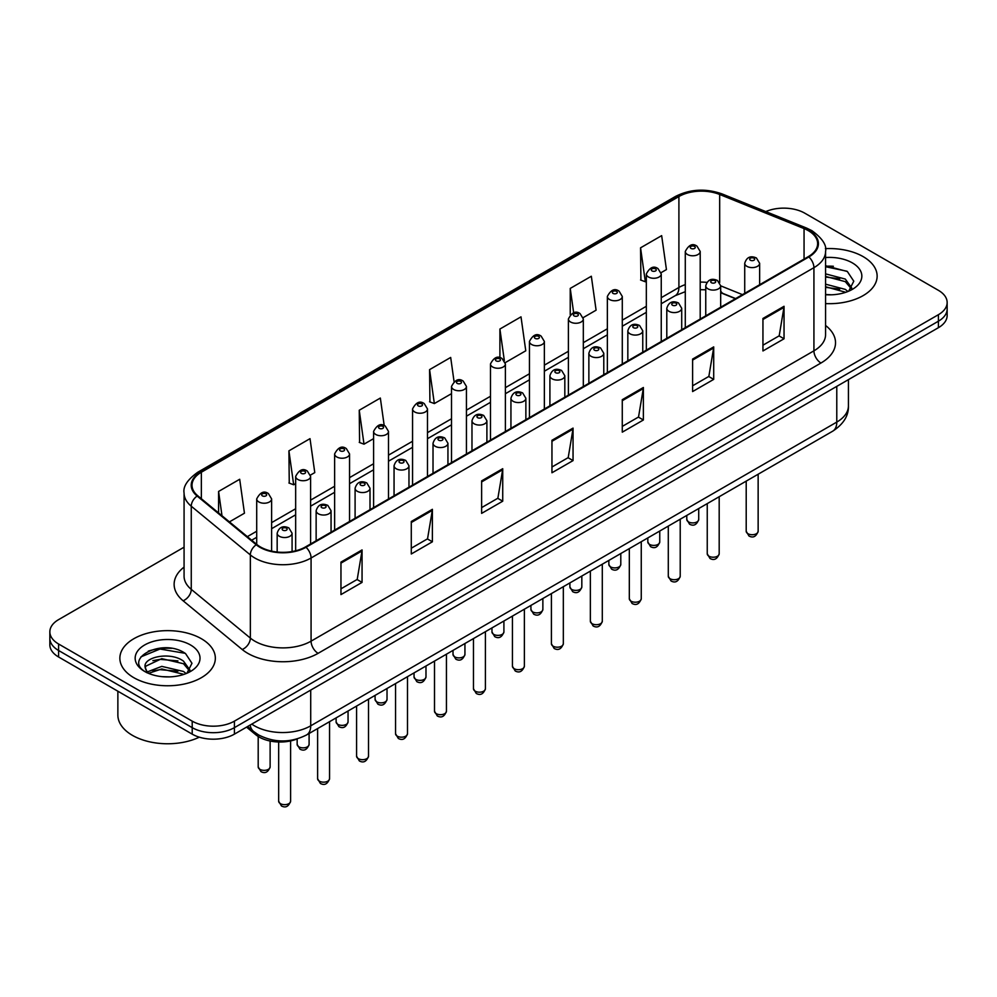 <?xml version="1.0" encoding="UTF-8"?>
<svg xmlns="http://www.w3.org/2000/svg" width="997" height="997" viewBox="0 0 997 997"><rect width="100%" height="100%" fill="white"/><g stroke="black" fill="none" stroke-linecap="round" stroke-linejoin="round"><path stroke-width="1.5" d="M735.425 298.701L720.681 292.744M297.442 738.827A29.835 17.223 180 0 1 255.693 734.677L246.546 727.137M863.153 256.628A47.744 27.567 0 0 0 825.391 248.652A47.744 27.567 0 0 1 863.153 256.628A47.744 27.567 0 0 1 877.136 276.119A47.744 27.567 0 0 0 863.153 256.628M201.357 638.716A47.744 27.567 0 0 0 149.326 632.746A47.744 27.567 0 0 0 119.864 658.207A47.744 27.567 0 0 0 133.847 677.698A47.744 27.567 0 0 0 185.866 683.668A47.744 27.567 0 0 0 215.34 658.207A47.744 27.567 0 0 0 201.357 638.716A47.744 27.567 0 0 0 149.326 632.746A47.744 27.567 0 0 0 119.864 658.207A47.744 27.567 0 0 0 133.847 677.698A47.744 27.567 0 0 0 185.866 683.668A47.744 27.567 0 0 0 215.34 658.207A47.744 27.567 0 0 0 201.357 638.716M808.305 230.643A31.829 18.37 180 0 1 817.627 243.642A31.829 18.37 180 0 1 808.305 256.628L305.443 546.954A31.829 18.37 180 0 1 256.865 544.499L197.78 495.783A31.829 18.37 180 0 1 192.022 485.24A31.829 18.37 180 0 1 201.344 472.242L678.907 196.534A31.829 18.37 180 0 1 719.672 194.477L804.056 228.587A31.829 18.37 180 0 1 808.305 230.643M808.866 230.319A32.627 18.831 0 0 0 804.504 228.213L720.121 194.091A32.627 18.831 0 0 0 678.346 196.21L200.783 471.917A32.627 18.831 0 0 0 197.132 496.045L256.217 544.761A32.627 18.831 0 0 0 306.004 547.278L808.866 256.952A32.627 18.831 0 0 0 808.866 230.319M184.071 547.191L58.586 619.635A29.835 17.223 0 0 0 49.85 631.811L49.85 644.81A29.835 17.223 0 0 0 58.586 656.986L192.209 734.141L192.209 727.648A29.835 17.223 0 0 0 234.407 727.648L938.414 321.196A29.835 17.223 0 0 0 947.15 309.008A29.835 17.223 0 0 1 938.414 321.196L234.407 727.648A29.835 17.223 0 0 1 192.209 727.648L58.586 650.493L192.209 727.648L192.209 721.143A29.835 17.223 0 0 0 234.407 721.143L938.414 314.691A29.835 17.223 0 0 0 947.15 302.515A29.835 17.223 0 0 0 938.414 290.339L804.791 213.184A29.835 17.223 0 0 0 765.783 211.588M49.85 638.317A29.835 17.223 0 0 0 58.586 650.493A29.835 17.223 0 0 1 49.85 638.317M340.962 562.096L340.962 594.586L362.061 582.398L362.061 549.92L340.962 562.096M340.962 588.816L357.213 579.431L361.973 550.992A7.951 4.599 -120 0 0 362.061 549.92M357.076 579.519L362.061 582.398M411.287 521.493L411.287 553.983L432.386 541.795L432.386 509.317L411.287 521.493M411.287 548.213L427.539 538.829L432.299 510.389A7.951 4.599 -120 0 0 432.386 509.317M427.401 538.916L432.386 541.795M481.626 480.89L481.626 513.368L502.725 501.192L502.725 468.702L481.626 480.89M481.626 507.61L497.877 498.226L502.638 469.786A7.951 4.599 -120 0 0 502.725 468.702M497.727 498.313L502.725 501.192M762.942 318.467L762.942 350.956L784.041 338.781L784.041 306.291L762.942 318.467M762.942 345.199L779.193 335.815L783.954 307.375A7.951 4.599 -120 0 0 784.041 306.291M779.043 335.889L784.041 338.781M692.603 359.082L692.603 391.559L713.702 379.383L713.702 346.894L692.603 359.082M692.603 385.802L708.855 376.417L713.628 347.978A7.951 4.599 -120 0 0 713.702 346.894M708.717 376.492L713.702 379.383M622.278 399.685L622.278 432.162L643.377 419.986L643.377 387.497L622.278 399.685M622.278 426.404L638.529 417.02L643.289 388.581A7.951 4.599 -120 0 0 643.377 387.497M638.392 417.107L643.377 419.986M551.952 440.288L551.952 472.765L573.051 460.589L573.051 428.099L551.952 440.288M551.952 467.007L568.203 457.623L572.963 429.184A7.951 4.599 -120 0 0 573.051 428.099M568.053 457.71L573.051 460.589M825.578 303.599A47.744 27.567 0 0 0 877.136 276.119A47.744 27.567 0 0 1 825.578 303.599M49.85 631.811A29.835 17.223 0 0 0 58.586 644L192.209 721.143M310.428 475.108L314.778 472.603L310.017 438.655L288.918 450.843L289.255 483.134M229.435 521.88L244.452 513.206L239.691 479.27L218.592 491.446L218.592 512.932M505.242 362.634L525.768 350.794L521.007 316.847L499.908 329.035L499.908 357.749M583.17 317.644L596.094 310.179L591.333 276.244L570.234 288.42L570.234 314.678M661.098 272.655L666.432 269.576L661.659 235.641L640.56 247.817L640.909 280.107M384.206 425.594L380.343 398.052L359.244 410.241L359.593 442.531M454.059 381.564L450.681 357.449L429.582 369.638L429.919 401.916M429.582 369.638L434.343 403.573L451.516 393.653M434.343 403.573L429.582 401.791M499.908 329.035L504.332 360.59M570.234 288.42L573.661 312.821M640.56 247.817L645.333 281.765L646.33 281.179M645.333 281.765L640.56 279.983M359.244 410.241L364.005 444.176L373.588 438.643M364.005 444.176L359.244 442.394M288.918 450.843L293.679 484.779L295.66 483.632M293.679 484.779L288.918 483.009M218.592 491.446L221.995 515.748M171.584 648.349A39.78 22.968 0 0 0 148.291 651.116M833.38 266.261A39.78 22.968 0 0 0 825.578 266.249M192.209 734.141A29.835 17.223 0 0 0 234.407 734.141L938.414 327.689A29.835 17.223 0 0 0 947.15 315.513L947.15 302.515M825.578 294.501L831.548 294.8M825.578 284.182L845.294 289.379L847.924 291.485M825.578 286.762L845.768 292.283M825.578 273.876L845.294 279.06L851.762 287.983M825.578 276.443L845.294 281.64L851.251 288.656M825.578 294.713A32.427 18.719 0 0 0 852.335 289.367A32.427 18.719 0 0 0 852.335 262.884A32.427 18.719 0 0 0 825.578 257.525M848.696 291.174L853.781 281.191L847.35 271.508L825.578 265.713M825.578 266.722L846.914 271.221M825.578 277.029L839.736 278.799M825.578 287.348L839.736 289.118M117.87 691.22L117.87 715.061A49.725 28.714 0 0 0 132.439 735.362A49.725 28.714 0 0 0 199.313 737.169M162.175 676.664L169.752 676.888M147.294 671.916L161.776 666.382L183.498 671.467L186.127 673.573M148.628 673.299L161.776 668.962L183.971 674.371M147.531 672.913L145.201 667.467A22.482 12.986 0 0 0 148.827 673.474M189.953 670.071L183.498 661.148C170.001 651.078 142.235 657.297 145.201 667.467L145.113 666.482M145.263 667.778L145.886 666.108L161.776 658.656L183.498 663.728L189.442 670.744M186.9 673.262L191.972 663.279L185.554 653.596C162.798 637.245 122.357 658.793 145.712 672.015L146.871 672.713M190.527 644.972A32.427 18.719 0 0 0 144.665 644.972A32.427 18.719 0 0 0 144.665 671.455A32.427 18.719 0 0 0 190.527 671.442A32.427 18.719 0 0 0 190.527 644.972M140.963 656.849L160.006 649.035L185.106 653.309M152.865 660.65L160.006 659.353L177.927 660.886M152.865 670.956L160.006 669.66L177.927 671.205M255.693 733.082L255.693 734.677M825.578 325.483A49.725 28.714 180 0 1 820.955 363.02L318.105 653.334A9.945 5.745 60 0 1 311.076 641.158L813.926 350.832A39.78 22.968 0 0 0 825.578 334.593L825.578 251.431A39.78 22.968 180 0 1 813.926 267.67A9.945 5.745 -120 0 0 808.866 256.952M318.105 653.334A49.725 28.714 180 0 1 247.779 653.334A49.725 28.714 180 0 1 242.209 649.508L183.112 600.78A49.725 28.714 180 0 1 184.071 567.094M254.808 641.158A39.78 22.968 0 0 0 311.076 641.158L311.076 557.996A39.78 22.968 180 0 1 250.347 554.93L191.262 506.214A39.78 22.968 180 0 1 184.071 493.029L184.071 576.191A39.78 22.968 0 0 0 191.262 589.364L250.347 638.092A39.78 22.968 0 0 0 254.808 641.158M825.578 251.431C826.912 245.225 822.338 238.283 811.87 230.643L806.635 228.101A9.945 4.661 112 0 0 804.504 228.213M806.635 228.101L722.252 193.991C705.776 188.159 690.136 189.006 675.343 196.521A9.945 5.745 60 0 1 678.346 196.21M200.783 471.917A9.945 5.745 -120 0 0 197.78 472.242C187.461 479.657 182.887 486.598 184.071 493.029M197.132 496.045A9.945 6.655 129.5 0 0 191.262 506.214L191.262 589.364A9.945 6.655 -50.5 0 1 183.112 600.78M722.252 193.991A9.945 4.661 112 0 0 720.121 194.091M256.217 544.761A9.945 6.655 129.5 0 0 250.347 554.93L250.347 638.092A9.945 6.655 -50.5 0 1 242.209 649.508M306.004 547.278A9.945 5.745 60 0 1 311.076 557.996L813.926 267.67L813.926 350.832A9.945 5.745 60 0 0 820.955 363.02M234.407 721.143L234.407 734.141M938.414 314.691L938.414 327.689M58.586 644L58.586 656.986M201.344 472.242L201.344 498.724M804.056 228.587L804.056 259.083M719.672 194.477L719.672 282.5M742.466 294.638L720.681 285.84M706.848 282.375A31.829 18.37 0 0 0 700.206 282.114M685.288 284.631A31.829 18.37 0 0 0 678.907 287.485L661.248 297.679M678.907 196.534L678.907 287.485A17.909 10.331 60 0 1 675.193 295.685L661.248 303.736M646.33 306.291L622.29 320.174M607.36 328.786L583.32 342.669M568.402 351.28L544.362 365.164M529.444 373.775L505.392 387.659M490.474 396.27L466.434 410.153M451.516 418.765L427.476 432.648M412.559 441.26L388.506 455.143M373.588 463.755L349.548 477.638M334.631 486.249L310.59 500.133M295.66 508.744L271.62 522.627M256.703 531.239L247.343 536.648M735.649 298.577L723.224 293.554A17.909 8.387 -68 0 1 720.681 290.912M551.952 441.31L572.963 429.184M622.278 400.707L643.289 388.581M692.603 360.104L713.628 347.978M762.942 319.501L783.954 307.375M481.626 481.925L502.638 469.786M411.287 522.528L432.299 510.389M340.962 563.131L361.973 550.992M251.78 724.109A39.78 22.968 0 0 0 254.459 725.816A39.78 22.968 0 0 0 310.715 725.816L836.782 422.092A39.78 22.968 0 0 0 848.435 405.854C848.734 415.724 843.474 424.174 832.669 431.203L306.602 734.926A19.89 11.49 60 0 0 310.715 725.816L310.715 690.086M836.782 386.362L836.782 422.092A19.89 11.49 60 0 1 832.669 431.203M250.172 725.043A19.89 13.31 129.5 0 0 253.637 731.511L247.592 726.526M758.144 531.276C756.175 536.648 753.134 538.218 748.984 536L746.205 531.276A5.97 3.44 0 0 0 747.962 533.719A5.97 3.44 0 0 0 754.467 534.467A5.97 3.44 0 0 0 758.144 531.276L758.144 474.223M746.903 266.336A7.465 4.312 180 0 1 744.722 263.295C746.628 257.176 750.529 255.394 756.424 257.974L759.639 263.295A7.465 4.312 180 0 1 755.028 267.271A7.465 4.312 180 0 1 746.903 266.336M753.931 258.211A2.493 1.433 0 0 0 750.417 258.211A2.493 1.433 0 0 0 750.417 260.242A2.493 1.433 0 0 0 753.931 260.242A2.493 1.433 0 0 0 753.931 258.211M688.528 521.905A5.97 3.44 0 0 0 695.034 522.652A5.97 3.44 0 0 0 698.723 519.462C696.753 524.833 693.7 526.404 689.563 524.185L686.783 519.462A5.97 3.44 0 0 0 688.528 521.905M700.206 319.04L700.206 251.468A7.465 4.312 180 0 1 695.607 255.456A7.465 4.312 180 0 1 687.481 254.522A7.465 4.312 180 0 1 685.288 251.468L685.288 327.652M690.996 248.427A2.493 1.433 0 0 0 694.51 248.427A2.493 1.433 0 0 0 694.51 246.396A2.493 1.433 0 0 0 690.996 246.396A2.493 1.433 0 0 0 690.996 248.427M719.186 553.771C717.217 559.143 714.164 560.713 710.026 558.494L707.247 553.771A5.97 3.44 0 0 0 708.992 556.214A5.97 3.44 0 0 0 715.497 556.962A5.97 3.44 0 0 0 719.186 553.771L719.186 496.718M707.945 288.831A7.465 4.312 180 0 1 705.751 285.79C707.658 279.671 711.559 277.889 717.466 280.469L720.681 285.79A7.465 4.312 180 0 1 716.07 289.766A7.465 4.312 180 0 1 707.945 288.831M714.974 280.705A2.493 1.433 0 0 0 711.459 280.705A2.493 1.433 0 0 0 711.459 282.737A2.493 1.433 0 0 0 714.974 282.737A2.493 1.433 0 0 0 714.974 280.705M680.216 576.266C678.259 581.637 675.206 583.208 671.068 580.989L668.289 576.266A5.97 3.44 0 0 0 670.034 578.709A5.97 3.44 0 0 0 676.539 579.456A5.97 3.44 0 0 0 680.216 576.266L680.216 519.213M668.975 311.326A7.465 4.312 180 0 1 666.794 308.285C668.7 302.153 672.601 300.384 678.496 302.963L681.711 308.285A7.465 4.312 180 0 1 677.113 312.26A7.465 4.312 180 0 1 668.975 311.326M676.016 303.2A2.493 1.433 0 0 0 672.489 303.2A2.493 1.433 0 0 0 672.489 305.232A2.493 1.433 0 0 0 676.016 305.232A2.493 1.433 0 0 0 676.016 303.2M641.258 598.761C639.289 604.132 636.236 605.702 632.098 603.484L629.319 598.761A5.97 3.44 0 0 0 631.076 601.203A5.97 3.44 0 0 0 637.569 601.951A5.97 3.44 0 0 0 641.258 598.761L641.258 541.707M630.017 333.821A7.465 4.312 180 0 1 627.836 330.78C629.743 324.648 633.643 322.878 639.538 325.458L642.753 330.78A7.465 4.312 180 0 1 638.142 334.755A7.465 4.312 180 0 1 630.017 333.821M637.046 325.695A2.493 1.433 0 0 0 633.531 325.695A2.493 1.433 0 0 0 633.531 327.726A2.493 1.433 0 0 0 637.046 327.726A2.493 1.433 0 0 0 637.046 325.695M602.3 621.256C600.331 626.627 597.278 628.197 593.14 625.979L590.361 621.256A5.97 3.44 0 0 0 592.106 623.698A5.97 3.44 0 0 0 598.611 624.446A5.97 3.44 0 0 0 602.3 621.256L602.3 564.202M591.059 356.315A7.465 4.312 180 0 1 588.866 353.274C590.772 347.143 594.673 345.373 600.568 347.953L603.783 353.274A7.465 4.312 180 0 1 599.185 357.25A7.465 4.312 180 0 1 591.059 356.315M598.088 348.19A2.493 1.433 0 0 0 594.573 348.19A2.493 1.433 0 0 0 594.573 350.221A2.493 1.433 0 0 0 598.088 350.221A2.493 1.433 0 0 0 598.088 348.19M649.57 544.399A5.97 3.44 0 0 0 656.076 545.147A5.97 3.44 0 0 0 659.752 541.957C657.796 547.328 654.742 548.898 650.592 546.68L647.826 541.957A5.97 3.44 0 0 0 649.57 544.399M661.248 341.535L661.248 273.963A7.465 4.312 180 0 1 656.637 277.951A7.465 4.312 180 0 1 648.511 277.016A7.465 4.312 180 0 1 646.33 273.963L646.33 350.146M652.026 270.922A2.493 1.433 0 0 0 655.54 270.922A2.493 1.433 0 0 0 655.54 268.891A2.493 1.433 0 0 0 652.026 268.891A2.493 1.433 0 0 0 652.026 270.922M610.6 566.894A5.97 3.44 0 0 0 617.106 567.642A5.97 3.44 0 0 0 620.795 564.452C618.825 569.823 615.772 571.393 611.635 569.175L608.855 564.452A5.97 3.44 0 0 0 610.6 566.894M622.29 364.03L622.29 296.458A7.465 4.312 180 0 1 617.679 300.446A7.465 4.312 180 0 1 609.553 299.511A7.465 4.312 180 0 1 607.36 296.458L607.36 372.641M613.068 293.417A2.493 1.433 0 0 0 616.582 293.417A2.493 1.433 0 0 0 616.582 291.386A2.493 1.433 0 0 0 613.068 291.386A2.493 1.433 0 0 0 613.068 293.417M571.642 589.389A5.97 3.44 0 0 0 578.148 590.137A5.97 3.44 0 0 0 581.824 586.946C579.868 592.318 576.814 593.888 572.677 591.67L569.898 586.946A5.97 3.44 0 0 0 571.642 589.389M583.32 386.524L583.32 318.953A7.465 4.312 180 0 1 578.721 322.941A7.465 4.312 180 0 1 570.583 322.006A7.465 4.312 180 0 1 568.402 318.953L568.402 395.136M574.11 315.912A2.493 1.433 0 0 0 577.624 315.912A2.493 1.433 0 0 0 577.624 313.881A2.493 1.433 0 0 0 574.11 313.881A2.493 1.433 0 0 0 574.11 315.912M563.33 643.75C561.373 649.122 558.32 650.692 554.17 648.474L551.403 643.75A5.97 3.44 0 0 0 553.148 646.193A5.97 3.44 0 0 0 559.653 646.941A5.97 3.44 0 0 0 563.33 643.75L563.33 586.697M552.089 378.81A7.465 4.312 180 0 1 549.908 375.769C551.815 369.638 555.715 367.868 561.61 370.448L564.825 375.769A7.465 4.312 180 0 1 560.214 379.745A7.465 4.312 180 0 1 552.089 378.81M559.13 370.685A2.493 1.433 0 0 0 555.603 370.685A2.493 1.433 0 0 0 555.603 372.716A2.493 1.433 0 0 0 559.13 372.716A2.493 1.433 0 0 0 559.13 370.685M524.372 666.245C522.403 671.617 519.35 673.187 515.212 670.969L512.433 666.245A5.97 3.44 0 0 0 514.178 668.688A5.97 3.44 0 0 0 520.683 669.436A5.97 3.44 0 0 0 524.372 666.245L524.372 609.192M513.131 401.305A7.465 4.312 180 0 1 510.938 398.264C512.844 392.133 516.758 390.363 522.652 392.943L525.868 398.264A7.465 4.312 180 0 1 521.257 402.24A7.465 4.312 180 0 1 513.131 401.305M520.16 393.179A2.493 1.433 0 0 0 516.645 393.179A2.493 1.433 0 0 0 516.645 395.211A2.493 1.433 0 0 0 520.16 395.211A2.493 1.433 0 0 0 520.16 393.179M485.414 688.74C483.445 694.111 480.392 695.682 476.254 693.463L473.475 688.74A5.97 3.44 0 0 0 475.22 691.183A5.97 3.44 0 0 0 481.725 691.93A5.97 3.44 0 0 0 485.414 688.74L485.414 631.687M474.161 423.8A7.465 4.312 180 0 1 471.98 420.759C473.887 414.627 477.787 412.858 483.682 415.437L486.897 420.759A7.465 4.312 180 0 1 482.299 424.734A7.465 4.312 180 0 1 474.161 423.8M481.202 415.674A2.493 1.433 0 0 0 477.688 415.674A2.493 1.433 0 0 0 477.688 417.706A2.493 1.433 0 0 0 481.202 417.706A2.493 1.433 0 0 0 481.202 415.674M532.685 611.884A5.97 3.44 0 0 0 539.178 612.632A5.97 3.44 0 0 0 542.867 609.441C540.897 614.813 537.844 616.383 533.707 614.164L530.927 609.441A5.97 3.44 0 0 0 532.685 611.884M544.362 409.019L544.362 341.448A7.465 4.312 180 0 1 539.751 345.436A7.465 4.312 180 0 1 531.625 344.501A7.465 4.312 180 0 1 529.444 341.448L529.444 417.631M535.14 338.407A2.493 1.433 0 0 0 538.654 338.407A2.493 1.433 0 0 0 538.654 336.375A2.493 1.433 0 0 0 535.14 336.375A2.493 1.433 0 0 0 535.14 338.407M493.714 634.379A5.97 3.44 0 0 0 500.22 635.126A5.97 3.44 0 0 0 503.909 631.936C501.94 637.307 498.886 638.878 494.749 636.659L491.97 631.936A5.97 3.44 0 0 0 493.714 634.379M505.392 431.514L505.392 363.942A7.465 4.312 180 0 1 500.793 367.93A7.465 4.312 180 0 1 492.668 366.996A7.465 4.312 180 0 1 490.474 363.942L490.474 440.126M496.182 360.902A2.493 1.433 0 0 0 499.696 360.902A2.493 1.433 0 0 0 499.696 358.87A2.493 1.433 0 0 0 496.182 358.87A2.493 1.433 0 0 0 496.182 360.902M454.757 656.873A5.97 3.44 0 0 0 461.262 657.621A5.97 3.44 0 0 0 464.938 654.431C462.982 659.802 459.929 661.372 455.791 659.154L453.012 654.431A5.97 3.44 0 0 0 454.757 656.873M466.434 454.009L466.434 386.437A7.465 4.312 180 0 1 461.835 390.425A7.465 4.312 180 0 1 453.697 389.491A7.465 4.312 180 0 1 451.516 386.437L451.516 462.62M457.212 383.396A2.493 1.433 0 0 0 460.739 383.396A2.493 1.433 0 0 0 460.739 381.365A2.493 1.433 0 0 0 457.212 381.365A2.493 1.433 0 0 0 457.212 383.396M446.444 711.235C444.475 716.606 441.434 718.176 437.284 715.958L434.505 711.235A5.97 3.44 0 0 0 436.262 713.678A5.97 3.44 0 0 0 442.768 714.425A5.97 3.44 0 0 0 446.444 711.235L446.444 654.182M435.203 446.295A7.465 4.312 180 0 1 433.022 443.254C434.929 437.122 438.83 435.353 444.724 437.932L447.94 443.254A7.465 4.312 180 0 1 443.329 447.229A7.465 4.312 180 0 1 435.203 446.295M442.232 438.169A2.493 1.433 0 0 0 438.717 438.169A2.493 1.433 0 0 0 438.717 440.2A2.493 1.433 0 0 0 442.232 440.2A2.493 1.433 0 0 0 442.232 438.169M407.486 733.73C405.517 739.101 402.464 740.671 398.326 738.453L395.547 733.73A5.97 3.44 0 0 0 397.292 736.172A5.97 3.44 0 0 0 403.797 736.92A5.97 3.44 0 0 0 407.486 733.73L407.486 676.676M396.245 468.789A7.465 4.312 180 0 1 394.052 465.749C395.959 459.617 399.859 457.847 405.767 460.427L408.969 465.749A7.465 4.312 180 0 1 404.371 469.724A7.465 4.312 180 0 1 396.245 468.789M403.274 460.664A2.493 1.433 0 0 0 399.76 460.664A2.493 1.433 0 0 0 399.76 462.695A2.493 1.433 0 0 0 403.274 462.695A2.493 1.433 0 0 0 403.274 460.664M368.516 756.225C366.56 761.596 363.506 763.166 359.369 760.948L356.59 756.225A5.97 3.44 0 0 0 358.334 758.667A5.97 3.44 0 0 0 364.84 759.415A5.97 3.44 0 0 0 368.516 756.225L368.516 699.171M357.275 491.284A7.465 4.312 180 0 1 355.094 488.243C357.001 482.112 360.902 480.342 366.796 482.922L370.012 488.243A7.465 4.312 180 0 1 365.413 492.219A7.465 4.312 180 0 1 357.275 491.284M364.316 483.159A2.493 1.433 0 0 0 360.789 483.159A2.493 1.433 0 0 0 360.789 485.19A2.493 1.433 0 0 0 364.316 485.19A2.493 1.433 0 0 0 364.316 483.159M329.558 778.719C327.589 784.091 324.536 785.661 320.398 783.443L317.619 778.719A5.97 3.44 0 0 0 319.376 781.162A5.97 3.44 0 0 0 325.869 781.91A5.97 3.44 0 0 0 329.558 778.719L329.558 721.666M318.317 513.779A7.465 4.312 180 0 1 316.136 510.738C318.043 504.607 321.944 502.837 327.839 505.417L331.054 510.738A7.465 4.312 180 0 1 326.443 514.714A7.465 4.312 180 0 1 318.317 513.779M325.346 505.653A2.493 1.433 0 0 0 321.832 505.653A2.493 1.433 0 0 0 321.832 507.685A2.493 1.433 0 0 0 325.346 507.685A2.493 1.433 0 0 0 325.346 505.653M290.601 801.214C288.632 806.585 285.578 808.156 281.441 805.937L278.661 801.214A5.97 3.44 0 0 0 280.406 803.657A5.97 3.44 0 0 0 286.912 804.405A5.97 3.44 0 0 0 290.601 801.214L290.601 740.933M279.359 536.274A7.465 4.312 180 0 1 277.166 533.233C279.073 527.101 282.974 525.332 288.868 527.912L292.084 533.233A7.465 4.312 180 0 1 287.485 537.209A7.465 4.312 180 0 1 279.359 536.274M286.388 528.148A2.493 1.433 0 0 0 282.874 528.148A2.493 1.433 0 0 0 282.874 530.18A2.493 1.433 0 0 0 286.388 530.18A2.493 1.433 0 0 0 286.388 528.148M415.786 679.368A5.97 3.44 0 0 0 422.292 680.116A5.97 3.44 0 0 0 425.981 676.926C424.012 682.297 420.958 683.867 416.821 681.649L414.042 676.926A5.97 3.44 0 0 0 415.786 679.368M427.476 476.504L427.476 408.932A7.465 4.312 180 0 1 422.865 412.92A7.465 4.312 180 0 1 414.74 411.985A7.465 4.312 180 0 1 412.559 408.932L412.559 485.115M418.254 405.891A2.493 1.433 0 0 0 421.768 405.891A2.493 1.433 0 0 0 421.768 403.86A2.493 1.433 0 0 0 418.254 403.86A2.493 1.433 0 0 0 418.254 405.891M376.829 701.863A5.97 3.44 0 0 0 383.334 702.611A5.97 3.44 0 0 0 387.023 699.42C385.054 704.792 382.001 706.362 377.863 704.144L375.084 699.42A5.97 3.44 0 0 0 376.829 701.863M388.506 498.998L388.506 431.427A7.465 4.312 180 0 1 383.907 435.415A7.465 4.312 180 0 1 375.769 434.48A7.465 4.312 180 0 1 373.588 431.427L373.588 507.61M379.296 428.386A2.493 1.433 0 0 0 382.811 428.386A2.493 1.433 0 0 0 382.811 426.355A2.493 1.433 0 0 0 379.296 426.355A2.493 1.433 0 0 0 379.296 428.386M337.871 724.358A5.97 3.44 0 0 0 344.376 725.106A5.97 3.44 0 0 0 348.053 721.915C346.096 727.287 343.043 728.857 338.893 726.639L336.114 721.915A5.97 3.44 0 0 0 337.871 724.358M349.548 521.493L349.548 453.922A7.465 4.312 180 0 1 344.937 457.91A7.465 4.312 180 0 1 336.812 456.975A7.465 4.312 180 0 1 334.631 453.922L334.631 530.105M340.326 450.881A2.493 1.433 0 0 0 343.84 450.881A2.493 1.433 0 0 0 343.84 448.849A2.493 1.433 0 0 0 340.326 448.849A2.493 1.433 0 0 0 340.326 450.881M298.901 746.853A5.97 3.44 0 0 0 305.406 747.6A5.97 3.44 0 0 0 309.095 744.41C307.126 749.781 304.073 751.352 299.935 749.133L297.156 744.41A5.97 3.44 0 0 0 298.901 746.853M310.59 543.988L310.59 476.416A7.465 4.312 180 0 1 305.979 480.404A7.465 4.312 180 0 1 297.854 479.47A7.465 4.312 180 0 1 295.66 476.416L295.66 550.805M301.368 473.376A2.493 1.433 0 0 0 304.883 473.376A2.493 1.433 0 0 0 304.883 471.344A2.493 1.433 0 0 0 301.368 471.344A2.493 1.433 0 0 0 301.368 473.376M259.943 769.348A5.97 3.44 0 0 0 266.448 770.095A5.97 3.44 0 0 0 270.125 766.905C268.168 772.276 265.115 773.846 260.977 771.628L258.198 766.905A5.97 3.44 0 0 0 259.943 769.348M271.62 551.129L271.62 498.911A7.465 4.312 180 0 1 267.022 502.899A7.465 4.312 180 0 1 258.884 501.965A7.465 4.312 180 0 1 256.703 498.911L256.703 544.362M262.398 495.87A2.493 1.433 0 0 0 265.925 495.87A2.493 1.433 0 0 0 265.925 493.839A2.493 1.433 0 0 0 262.398 493.839A2.493 1.433 0 0 0 262.398 495.87M675.343 196.521L197.78 472.242M723.224 293.554L720.681 292.62M705.751 289.803L700.206 289.678M685.288 291.685L675.193 295.685M646.33 312.348L622.29 326.231M607.36 334.842L583.32 348.726M568.402 357.337L544.362 371.22M529.444 379.832L505.392 393.715M490.474 402.327L466.434 416.21M451.516 424.822L427.476 438.705M412.559 447.317L388.506 461.2M373.588 469.811L349.548 483.695M334.631 492.306L310.59 506.189M295.66 514.801L271.62 528.684M256.703 537.296L251.668 540.212M306.602 734.926C290.588 742.964 274.586 742.964 258.572 734.926L253.637 731.511M848.435 405.854L848.435 379.633M746.205 531.276L746.205 481.115M744.722 293.342L744.722 263.295M759.639 284.731L759.639 263.295M698.723 519.462L698.723 508.532M700.206 251.468L696.99 246.147C692.666 243.031 688.765 244.801 685.288 251.468M686.783 519.462L686.783 515.424M707.247 553.771L707.247 503.61M705.751 315.837L705.751 285.79M720.681 307.226L720.681 285.79M668.289 576.266L668.289 526.104M666.794 338.332L666.794 308.285M681.711 329.72L681.711 308.285M629.319 598.761L629.319 548.599M627.836 360.827L627.836 330.78M642.753 352.215L642.753 330.78M590.361 621.256L590.361 571.094M588.866 383.322L588.866 353.274M603.783 374.71L603.783 353.274M659.752 541.957L659.752 531.027M661.248 273.963L658.032 268.642C653.708 265.526 649.807 267.296 646.33 273.963M647.826 541.957L647.826 537.919M620.795 564.452L620.795 553.522M622.29 296.458L619.075 291.136C614.738 288.021 610.837 289.791 607.36 296.458M608.855 564.452L608.855 560.414M581.824 586.946L581.824 576.017M583.32 318.953L580.104 313.631C575.78 310.516 571.879 312.285 568.402 318.953M569.898 586.946L569.898 582.909M551.403 643.75L551.403 593.589M549.908 405.816L549.908 375.769M564.825 397.205L564.825 375.769M512.433 666.245L512.433 616.084M510.938 428.311L510.938 398.264M525.868 419.7L525.868 398.264M473.475 688.74L473.475 638.578M471.98 450.806L471.98 420.759M486.897 442.194L486.897 420.759M542.867 609.441L542.867 598.512M544.362 341.448L541.147 336.126C536.822 333.01 532.921 334.78 529.444 341.448M530.927 609.441L530.927 605.403M503.909 631.936L503.909 621.006M505.392 363.942L502.176 358.621C497.852 355.505 493.951 357.275 490.474 363.942M491.97 631.936L491.97 627.898M464.938 654.431L464.938 643.501M466.434 386.437L463.219 381.116C458.894 378 454.993 379.77 451.516 386.437M453.012 654.431L453.012 650.393M434.505 711.235L434.505 661.073M433.022 473.301L433.022 443.254M447.94 464.689L447.94 443.254M395.547 733.73L395.547 683.568M394.052 495.796L394.052 465.749M408.969 487.184L408.969 465.749M356.59 756.225L356.59 706.063M355.094 518.29L355.094 488.243M370.012 509.679L370.012 488.243M317.619 778.719L317.619 728.558M316.136 540.785L316.136 510.738M331.054 532.174L331.054 510.738M278.661 801.214L278.661 742.005M277.166 552.026L277.166 533.233M292.084 551.553L292.084 533.233M425.981 676.926L425.981 665.996M427.476 408.932L424.261 403.611C419.924 400.495 416.023 402.265 412.559 408.932M414.042 676.926L414.042 672.888M387.023 699.42L387.023 688.491M388.506 431.427L385.291 426.105C380.966 422.99 377.065 424.759 373.588 431.427M375.084 699.42L375.084 695.383M348.053 721.915L348.053 710.986M349.548 453.922L346.333 448.6C342.008 445.485 338.108 447.254 334.631 453.922M336.114 721.915L336.114 717.877M309.095 744.41L309.095 733.48M310.59 476.416L307.375 471.095C303.038 467.979 299.137 469.749 295.66 476.416M297.156 744.41L297.156 738.939M270.125 766.905L270.125 741.02M271.62 498.911L268.405 493.59C264.08 490.474 260.18 492.244 256.703 498.911M258.198 766.905L258.198 736.471"/></g></svg>
